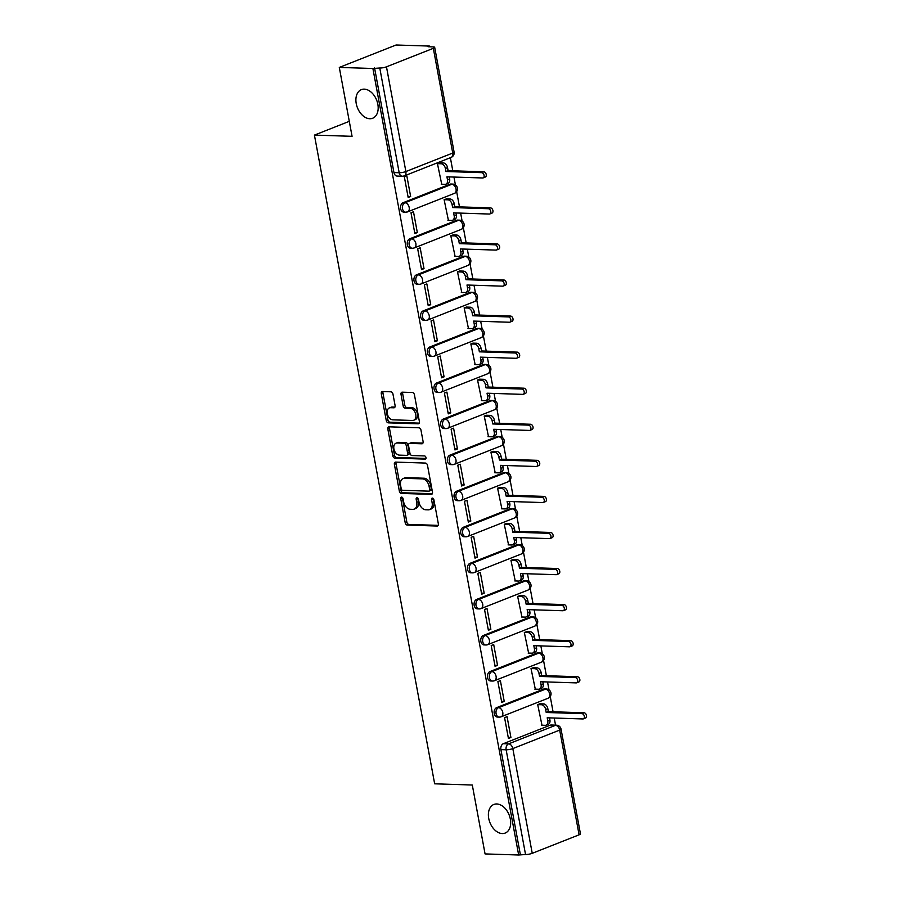<?xml version="1.0" encoding="UTF-8"?>
<svg xmlns="http://www.w3.org/2000/svg" width="900" height="900" viewBox="0 0 900 900"><rect width="100%" height="100%" fill="white"/><g stroke="black" fill="none" stroke-linecap="round" stroke-linejoin="round"><path stroke-width="1.35" d="M401.603 497.093A1.654 1.114 -111.5 0 0 400.736 498.645L405.202 522.754A2.363 1.586 -111.5 0 0 407.284 525.082L437.108 526.039A2.363 1.586 -111.5 0 0 437.558 525.971A2.363 1.586 -111.5 0 0 438.345 523.822L433.879 499.714A1.654 1.114 -111.5 0 0 431.55 499.646L432.135 502.762A7.549 5.074 -111.5 0 1 429.604 509.614A7.549 5.074 -111.5 0 1 428.175 509.85L425.689 509.771A7.549 5.074 -111.5 0 1 419.04 502.335L418.466 499.219A1.654 1.114 -111.5 0 0 416.149 499.14L416.723 502.267A7.549 5.074 -111.5 0 1 414.191 509.119A7.549 5.074 -111.5 0 1 412.774 509.355L410.287 509.276A7.549 5.074 -111.5 0 1 403.639 501.84L403.054 498.724A1.654 1.114 -111.5 0 0 401.603 497.093M402.368 497.441A1.654 1.114 -111.5 0 0 402.39 497.993L406.856 522.101A2.363 1.586 -111.5 0 0 408.938 524.43L438.176 525.375M433.181 498.431A1.654 1.114 -111.5 0 0 433.215 498.983L433.789 502.11L432.135 502.762M417.769 497.936A1.654 1.114 -111.5 0 0 417.803 498.488L418.376 501.615L416.723 502.267M369.776 118.733A15.379 10.328 -111.5 0 0 372.69 118.237A15.379 10.328 -111.5 0 0 377.348 102.195A15.379 10.328 -111.5 0 0 364.298 89.145A15.379 10.328 -111.5 0 0 361.395 89.629A15.379 10.328 -111.5 0 0 356.726 105.671A15.379 10.328 -111.5 0 0 369.776 118.733M502.267 833.558A15.379 10.328 -111.5 0 0 505.17 833.074A15.379 10.328 -111.5 0 0 509.839 817.02A15.379 10.328 -111.5 0 0 496.777 803.97A15.379 10.328 -111.5 0 0 493.875 804.454A15.379 10.328 -111.5 0 0 489.218 820.508A15.379 10.328 -111.5 0 0 502.267 833.558M392.974 394.132A2.363 1.586 -111.5 0 0 390.904 391.804L382.534 391.534A2.363 1.586 -111.5 0 0 382.084 391.613A2.363 1.586 -111.5 0 0 381.296 393.75L386.257 420.525A2.363 1.586 -111.5 0 0 388.339 422.854L418.162 423.81A2.363 1.586 -111.5 0 0 418.601 423.743A2.363 1.586 -111.5 0 0 419.4 421.594L414.439 394.819A2.363 1.586 -111.5 0 0 412.358 392.501L402.244 392.175A2.363 1.586 -111.5 0 0 401.805 392.243A2.363 1.586 -111.5 0 0 401.017 394.391L403.132 405.844A2.363 1.586 -111.5 0 0 405.214 408.173L410.231 408.33A6.311 4.241 -111.5 0 1 415.586 413.685A6.311 4.241 -111.5 0 1 413.674 420.266A6.311 4.241 -111.5 0 1 412.481 420.469L392.839 419.839A6.311 4.241 -111.5 0 1 387.484 414.484A6.311 4.241 -111.5 0 1 389.396 407.902A6.311 4.241 -111.5 0 1 390.589 407.7L393.863 407.801A2.363 1.586 -111.5 0 0 394.312 407.723A2.363 1.586 -111.5 0 0 395.1 405.585L392.974 394.132M518.659 855L485.066 853.92L472.298 785.025L434.655 783.81L314.426 135.101L352.069 136.316L339.3 67.421L372.892 68.501L518.659 855L525.544 854.516L506.137 749.79A4.804 3.42 -88.2 0 1 508.59 743.861L555.457 725.355A4.804 3.42 -88.2 0 1 556.47 725.175L551.227 725.006A4.804 3.42 91.8 0 0 550.215 725.186L555.457 725.355A4.804 3.229 -111.5 0 1 559.688 730.091L512.82 748.586L532.238 853.312A4.804 0.99 169.5 0 1 525.544 854.516M395.618 462.105A2.363 1.586 -111.5 0 0 395.168 462.184A2.363 1.586 -111.5 0 0 394.38 464.321L399.341 491.108A2.363 1.586 -111.5 0 0 401.411 493.425L431.235 494.381A2.363 1.586 -111.5 0 0 431.685 494.314A2.363 1.586 -111.5 0 0 432.473 492.165L427.511 465.39A2.363 1.586 -111.5 0 0 425.441 463.072L395.618 462.105M392.794 455.816L387.832 429.041A2.363 1.586 -111.5 0 1 388.631 426.892A2.363 1.586 -111.5 0 1 389.07 426.825L418.894 427.781A2.363 1.586 -111.5 0 1 420.975 430.11L423.101 441.562A2.363 1.586 -111.5 0 1 422.303 443.711A2.363 1.586 -111.5 0 1 421.864 443.779L409.77 443.396A2.363 1.586 -111.5 0 0 409.32 443.464A2.363 1.586 -111.5 0 0 408.532 445.613L409.939 453.206A2.363 1.586 -111.5 0 0 412.02 455.535L424.609 455.94A1.654 1.114 -111.5 0 1 425.194 459.113L394.875 458.134A2.363 1.586 -111.5 0 1 392.794 455.816L394.459 455.164L389.486 428.389L387.832 429.041M339.3 67.421L396.09 45L429.683 46.08L429.817 46.789M555.548 725.153L554.22 718.02M553.061 711.788L550.238 696.499M549 689.873L547.538 681.964M546.379 675.72L543.544 660.431M542.317 653.805L540.855 645.896M539.696 639.653L536.861 624.364M535.635 617.738L534.173 609.829M533.014 603.585L530.179 588.296M528.952 581.67L527.49 573.761M526.331 567.529L523.496 552.24M522.27 545.614L520.808 537.705M519.649 531.461L516.814 516.173M515.587 509.546L514.114 501.637M512.966 495.394L510.131 480.105M508.905 473.479L507.431 465.57M506.272 459.326L503.449 444.037M502.211 437.411L500.749 429.502M499.59 423.259L496.755 407.97M495.529 401.344L494.066 393.435M492.907 387.202L490.072 371.914M488.846 365.287L487.384 357.379M486.225 351.135L483.39 335.846M482.164 329.22L480.701 321.311M479.543 315.067L476.707 299.779M475.481 293.152L474.007 285.244M472.86 279L470.025 263.711M468.799 257.085L467.325 249.176M466.166 242.933L463.343 227.655M462.105 221.029L460.642 213.12M459.484 206.876L456.649 191.588M455.423 184.961L453.96 177.053M452.801 170.809L450.371 157.703M372.892 68.501L379.777 68.017A4.804 0.99 -10.5 0 0 386.471 66.825L433.327 48.319A4.804 0.99 -10.5 0 0 434.678 47.34A4.804 0.99 -10.5 0 0 433.26 46.901L428.029 46.733L429.683 46.08M520.312 854.347L500.906 749.621A4.804 3.42 -88.2 0 1 503.359 743.692L550.215 725.186M579.094 834.817L559.688 730.091A4.804 0.99 -10.5 0 0 561.038 729.101L580.444 833.827A4.804 0.99 169.5 0 1 579.094 834.817L532.238 853.312M540.214 703.789L537.694 704.576L541.98 725.22M510.919 737.482L507.06 716.67L504.574 717.649L508.433 738.461L510.919 737.482L508.23 737.393M504.236 701.415L500.377 680.602L497.891 681.592L501.75 702.394L504.236 701.415L501.548 701.325M533.531 667.721L531.011 668.509L535.298 689.153M497.543 665.347L493.695 644.546L491.209 645.525L495.067 666.326L497.543 665.347L494.865 665.258M526.837 631.654L524.329 632.452L528.615 653.085M490.86 629.28L487.001 608.479L484.526 609.457L488.374 630.27L490.86 629.28L488.183 629.201M520.155 595.586L517.635 596.385L521.933 617.018M484.178 593.224L480.319 572.411L477.832 573.39L481.691 594.202L484.178 593.224L481.5 593.134M513.472 559.53L510.952 560.317L515.25 580.95M477.495 557.156L473.636 536.344L471.15 537.322L475.009 558.135L477.495 557.156L474.817 557.066M506.79 523.462L504.27 524.25L508.567 544.894M470.812 521.089L466.954 500.287L464.468 501.266L468.326 522.067L470.812 521.089L468.124 520.999M500.108 487.395L497.588 488.194L501.874 508.826M464.13 485.021L460.271 464.22L457.785 465.199L461.644 486L464.13 485.021L461.441 484.942M493.425 451.327L490.905 452.126L495.191 472.759M457.436 448.954L453.589 428.152L451.103 429.131L454.961 449.944L457.436 448.954L454.759 448.875M486.743 415.26L484.223 416.059L488.509 436.691M450.754 412.897L446.895 392.085L444.42 393.064L448.267 413.876L450.754 412.897L448.076 412.808M480.049 379.204L477.54 379.991L481.826 400.624M444.071 376.83L440.213 356.017L437.738 357.007L441.585 377.809L444.071 376.83L441.394 376.74M473.366 343.136L470.846 343.924L475.144 364.567M437.389 340.762L433.53 319.961L431.044 320.94L434.902 341.741L437.389 340.762L434.711 340.673M466.684 307.069L464.164 307.868L468.461 328.5M430.706 304.695L426.848 283.894L424.361 284.873L428.22 305.674L430.706 304.695L428.017 304.616M460.001 271.001L457.481 271.8L461.767 292.433M424.024 268.639L420.165 247.826L417.679 248.805L421.537 269.618L424.024 268.639L421.335 268.549M453.319 234.945L450.799 235.732L455.085 256.365M417.33 232.571L413.483 211.759L410.996 212.737L414.855 233.55L417.33 232.571L414.652 232.481M446.636 198.877L444.116 199.665L448.402 220.309M410.647 196.504L406.8 175.703L404.314 176.681L408.173 197.482L410.647 196.504L407.97 196.414M439.942 162.81L437.434 163.609L441.72 184.241M406.665 212.018A4.804 3.42 -88.2 0 1 405.652 212.197L403.796 212.141A4.804 3.42 91.8 0 1 400.545 207.945A4.804 3.42 91.8 0 1 403.099 202.714L449.955 184.208L451.811 184.275A4.804 3.42 -88.2 0 1 452.824 184.095L450.968 184.028A4.804 3.42 91.8 0 0 449.955 184.208M413.348 248.085A4.804 3.42 -88.2 0 1 412.335 248.265L410.479 248.209A4.804 3.42 91.8 0 1 407.239 244.001A4.804 3.42 91.8 0 1 409.781 238.781L456.637 220.275L458.494 220.343A4.804 3.42 -88.2 0 1 459.506 220.162L457.65 220.095A4.804 3.42 91.8 0 0 456.637 220.275M420.03 284.153A4.804 3.42 -88.2 0 1 419.017 284.332L417.161 284.265A4.804 3.42 91.8 0 1 413.921 280.069A4.804 3.42 91.8 0 1 416.464 274.838L463.32 256.343L465.176 256.399A4.804 3.42 -88.2 0 1 466.189 256.219L464.332 256.162A4.804 3.42 91.8 0 0 463.32 256.343M426.713 320.22A4.804 3.42 -88.2 0 1 425.711 320.4L423.855 320.332A4.804 3.42 91.8 0 1 420.604 316.136A4.804 3.42 91.8 0 1 423.146 310.905L470.014 292.41L471.87 292.466A4.804 3.42 -88.2 0 1 472.882 292.286L471.015 292.23A4.804 3.42 91.8 0 0 470.014 292.41M433.406 356.276A4.804 3.42 -88.2 0 1 432.394 356.456L430.537 356.4A4.804 3.42 91.8 0 1 427.286 352.204A4.804 3.42 91.8 0 1 429.829 346.973L476.696 328.478L478.553 328.534A4.804 3.42 -88.2 0 1 479.565 328.354L477.709 328.298A4.804 3.42 91.8 0 0 476.696 328.478M440.089 392.344A4.804 3.42 -88.2 0 1 439.076 392.524L437.22 392.468A4.804 3.42 91.8 0 1 433.969 388.271A4.804 3.42 91.8 0 1 436.511 383.04L483.379 364.534L485.235 364.601A4.804 3.42 -88.2 0 1 486.248 364.421L484.391 364.354A4.804 3.42 91.8 0 0 483.379 364.534M446.771 428.411A4.804 3.42 -88.2 0 1 445.759 428.591L443.902 428.535A4.804 3.42 91.8 0 1 440.651 424.327A4.804 3.42 91.8 0 1 443.205 419.108L490.061 400.601L491.918 400.657A4.804 3.42 -88.2 0 1 492.93 400.478L491.074 400.421A4.804 3.42 91.8 0 0 490.061 400.601M453.454 464.479A4.804 3.42 -88.2 0 1 452.441 464.659L450.585 464.591A4.804 3.42 91.8 0 1 447.334 460.395A4.804 3.42 91.8 0 1 449.887 455.164L496.744 436.669L498.6 436.725A4.804 3.42 -88.2 0 1 499.613 436.545L497.756 436.489A4.804 3.42 91.8 0 0 496.744 436.669M460.136 500.535A4.804 3.42 -88.2 0 1 459.124 500.715L457.267 500.659A4.804 3.42 91.8 0 1 454.027 496.463A4.804 3.42 91.8 0 1 456.57 491.231L503.426 472.736L505.282 472.793A4.804 3.42 -88.2 0 1 506.295 472.613L504.439 472.556A4.804 3.42 91.8 0 0 503.426 472.736M466.819 536.602A4.804 3.42 -88.2 0 1 465.806 536.783L463.95 536.726A4.804 3.42 91.8 0 1 460.71 532.53A4.804 3.42 91.8 0 1 463.252 527.299L510.109 508.793L511.976 508.86A4.804 3.42 -88.2 0 1 512.977 508.68L511.121 508.613A4.804 3.42 91.8 0 0 510.109 508.793M473.512 572.67A4.804 3.42 -88.2 0 1 472.5 572.85L470.644 572.794A4.804 3.42 91.8 0 1 467.392 568.586A4.804 3.42 91.8 0 1 469.935 563.366L516.803 544.86L518.659 544.928A4.804 3.42 -88.2 0 1 519.671 544.748L517.815 544.68A4.804 3.42 91.8 0 0 516.803 544.86M480.195 608.738A4.804 3.42 -88.2 0 1 479.183 608.918L477.326 608.85A4.804 3.42 91.8 0 1 474.075 604.654A4.804 3.42 91.8 0 1 476.618 599.423L523.485 580.928L525.341 580.984A4.804 3.42 -88.2 0 1 526.354 580.804L524.498 580.748A4.804 3.42 91.8 0 0 523.485 580.928M486.877 644.805A4.804 3.42 -88.2 0 1 485.865 644.985L484.009 644.918A4.804 3.42 91.8 0 1 480.757 640.721A4.804 3.42 91.8 0 1 483.311 635.49L530.168 616.995L532.024 617.051A4.804 3.42 -88.2 0 1 533.036 616.871L531.18 616.815A4.804 3.42 91.8 0 0 530.168 616.995M493.56 680.861A4.804 3.42 -88.2 0 1 492.548 681.041L490.691 680.985A4.804 3.42 91.8 0 1 487.44 676.789A4.804 3.42 91.8 0 1 489.994 671.558L536.85 653.062L538.706 653.119A4.804 3.42 -88.2 0 1 539.719 652.939L537.863 652.883A4.804 3.42 91.8 0 0 536.85 653.062M500.243 716.929A4.804 3.42 -88.2 0 1 499.23 717.109L497.374 717.053A4.804 3.42 91.8 0 1 494.134 712.856A4.804 3.42 91.8 0 1 496.676 707.625L543.533 689.119L545.389 689.186A4.804 3.42 -88.2 0 1 546.401 689.006L544.545 688.939A4.804 3.42 91.8 0 0 543.533 689.119M314.426 135.101L349.29 121.343M374.546 67.849L393.952 172.575A4.804 3.42 91.8 0 0 397.114 176.074L402.345 176.243A4.804 3.42 -88.2 0 1 399.184 172.744L379.777 68.017M414.191 509.119L415.845 508.455A7.549 5.074 -111.5 0 0 418.376 501.615M429.604 509.614L431.257 508.961A7.549 5.074 -111.5 0 0 433.789 502.11M396.191 462.127A2.363 1.586 -111.5 0 0 396.034 463.669L400.995 490.444A2.363 1.586 -111.5 0 0 403.076 492.772L432.315 493.718M401.197 488.678A1.654 1.114 -111.5 0 0 402.649 490.309L428.827 491.152A1.654 1.114 -111.5 0 0 429.694 489.6L429.086 486.304A7.549 5.074 -111.5 0 0 422.438 478.879L404.539 478.305A7.549 5.074 -111.5 0 0 403.121 478.541A7.549 5.074 -111.5 0 0 400.59 485.392L401.197 488.678M430.481 490.5A1.654 1.114 -111.5 0 0 431.348 488.947L429.694 489.6M403.121 478.541L404.775 477.889A7.549 5.074 -111.5 0 1 406.192 477.641L424.091 478.226A7.549 5.074 -111.5 0 1 430.74 485.651L431.348 488.947M389.655 426.836A2.363 1.586 -111.5 0 0 389.486 428.389M422.933 443.104L411.424 442.744A2.363 1.586 -111.5 0 0 410.974 442.811L409.32 443.464M426.037 458.438L396.529 457.481L394.875 458.134M397.215 442.991A6.311 4.241 -111.5 0 0 396.022 443.194A6.311 4.241 -111.5 0 0 394.11 449.775A6.311 4.241 -111.5 0 0 399.465 455.13L406.384 455.355A2.363 1.586 -111.5 0 0 406.834 455.276A2.363 1.586 -111.5 0 0 407.621 453.139L406.215 445.534A2.363 1.586 -111.5 0 0 404.134 443.205L397.215 442.991L398.869 442.339A6.311 4.241 -111.5 0 0 397.676 442.53L396.022 443.194M408.037 454.702A2.363 1.586 -111.5 0 0 408.488 454.624A2.363 1.586 -111.5 0 0 409.275 452.486L407.621 453.139M398.869 442.339L405.787 442.553A2.363 1.586 -111.5 0 1 407.869 444.881L409.275 452.486M394.459 455.164A2.363 1.586 -111.5 0 0 396.529 457.481M389.396 407.902L391.061 407.25A6.311 4.241 -111.5 0 1 392.243 407.048L394.942 407.126M413.674 420.266L415.327 419.614A6.311 4.241 -111.5 0 0 417.24 413.032A6.311 4.241 -111.5 0 0 411.885 407.678L410.231 408.33M402.829 392.186A2.363 1.586 -111.5 0 0 402.671 393.739L404.798 405.191A2.363 1.586 -111.5 0 0 406.868 407.52L411.885 407.678M383.119 391.556A2.363 1.586 -111.5 0 0 382.95 393.098L387.911 419.873A2.363 1.586 -111.5 0 0 389.993 422.201L419.231 423.135M539.741 703.766L543.577 703.89A4.804 3.229 68.5 0 1 547.808 708.626L548.37 711.63L546.21 712.485L545.659 709.481A4.804 3.229 -111.5 0 0 541.429 704.745L537.705 704.621M541.519 725.197L545.243 725.321A4.804 3.229 -111.5 0 0 546.142 725.164A4.804 3.229 -111.5 0 0 547.762 720.81L547.2 717.795L582.908 718.954A2.768 1.856 -111.5 0 0 583.425 718.864A2.768 1.856 -111.5 0 0 584.258 715.984A2.768 1.856 -111.5 0 0 581.918 713.633L546.21 712.485M548.37 711.63L584.066 712.778A2.768 1.856 68.5 0 1 586.418 715.129A2.768 1.856 68.5 0 1 585.574 718.009L583.425 718.864M549.529 717.874L549.911 719.955A4.804 3.229 68.5 0 1 548.303 724.32L546.142 725.164M533.059 667.71L536.895 667.834A4.804 3.229 68.5 0 1 541.125 672.559L541.688 675.562L539.528 676.418L538.976 673.414A4.804 3.229 -111.5 0 0 534.735 668.678L531.011 668.554M534.825 689.13L538.549 689.254A4.804 3.229 -111.5 0 0 539.46 689.096A4.804 3.229 -111.5 0 0 541.069 684.742L540.517 681.739L576.214 682.886A2.768 1.856 -111.5 0 0 576.742 682.796A2.768 1.856 -111.5 0 0 577.575 679.916A2.768 1.856 -111.5 0 0 575.235 677.565L539.528 676.418M541.688 675.562L577.384 676.721A2.768 1.856 68.5 0 1 579.735 679.061A2.768 1.856 68.5 0 1 578.891 681.952L576.742 682.796M542.835 681.806L543.229 683.887A4.804 3.229 68.5 0 1 541.609 688.252L539.46 689.096M526.376 631.643L530.212 631.766A4.804 3.229 68.5 0 1 534.442 636.491L534.994 639.506L532.845 640.35L532.294 637.346A4.804 3.229 -111.5 0 0 528.053 632.61L524.329 632.498M528.142 653.074L531.866 653.186A4.804 3.229 -111.5 0 0 532.778 653.04A4.804 3.229 -111.5 0 0 534.386 648.675L533.835 645.671L569.531 646.819A2.768 1.856 -111.5 0 0 570.06 646.729A2.768 1.856 -111.5 0 0 570.892 643.849A2.768 1.856 -111.5 0 0 568.553 641.498L532.845 640.35M534.994 639.506L570.701 640.654A2.768 1.856 68.5 0 1 573.041 642.994A2.768 1.856 68.5 0 1 572.209 645.885L570.06 646.729M536.153 645.739L536.546 647.82A4.804 3.229 68.5 0 1 534.926 652.185L532.778 653.04M519.694 595.575L523.53 595.699A4.804 3.229 68.5 0 1 527.76 600.435L528.311 603.439L526.163 604.283L525.6 601.279A4.804 3.229 -111.5 0 0 521.37 596.554L517.646 596.43M521.46 617.006L525.184 617.119A4.804 3.229 -111.5 0 0 526.095 616.972A4.804 3.229 -111.5 0 0 527.704 612.607L527.153 609.604L562.849 610.751A2.768 1.856 -111.5 0 0 563.366 610.661A2.768 1.856 -111.5 0 0 564.21 607.781A2.768 1.856 -111.5 0 0 561.859 605.441L526.163 604.283M528.311 603.439L564.019 604.586A2.768 1.856 68.5 0 1 566.359 606.938A2.768 1.856 68.5 0 1 565.526 609.817L563.366 610.661M529.47 609.683L529.852 611.764A4.804 3.229 68.5 0 1 528.244 616.117L526.095 616.972M513 559.507L516.836 559.631A4.804 3.229 68.5 0 1 521.077 564.368L521.629 567.371L519.48 568.226L518.918 565.211A4.804 3.229 -111.5 0 0 514.688 560.486L510.964 560.363M514.778 580.939L518.501 581.062A4.804 3.229 -111.5 0 0 519.413 580.905A4.804 3.229 -111.5 0 0 521.021 576.54L520.459 573.536L556.166 574.695A2.768 1.856 -111.5 0 0 556.684 574.605A2.768 1.856 -111.5 0 0 557.528 571.714A2.768 1.856 -111.5 0 0 555.176 569.374L519.48 568.226M521.629 567.371L557.336 568.519A2.768 1.856 68.5 0 1 559.676 570.87A2.768 1.856 68.5 0 1 558.844 573.75L556.684 574.605M522.788 573.615L523.17 575.696A4.804 3.229 68.5 0 1 521.561 580.061L519.413 580.905M506.317 523.44L510.154 523.564A4.804 3.229 68.5 0 1 514.384 528.3L514.946 531.304L512.798 532.159L512.235 529.155A4.804 3.229 -111.5 0 0 508.005 524.419L504.281 524.295M508.095 544.871L511.819 544.995A4.804 3.229 -111.5 0 0 512.73 544.837A4.804 3.229 -111.5 0 0 514.339 540.484L513.776 537.469L549.484 538.627A2.768 1.856 -111.5 0 0 550.001 538.538A2.768 1.856 -111.5 0 0 550.845 535.658A2.768 1.856 -111.5 0 0 548.494 533.306L512.798 532.159M514.946 531.304L550.642 532.462A2.768 1.856 68.5 0 1 552.994 534.803A2.768 1.856 68.5 0 1 552.15 537.683L550.001 538.538M516.105 537.548L516.488 539.629A4.804 3.229 68.5 0 1 514.879 543.994L512.73 544.837M499.635 487.384L503.471 487.507A4.804 3.229 68.5 0 1 507.701 492.233L508.264 495.236L506.104 496.091L505.553 493.088A4.804 3.229 -111.5 0 0 501.322 488.351L497.599 488.239M501.412 508.804L505.136 508.928A4.804 3.229 -111.5 0 0 506.036 508.781A4.804 3.229 -111.5 0 0 507.656 504.416L507.094 501.412L542.801 502.56A2.768 1.856 -111.5 0 0 543.319 502.47A2.768 1.856 -111.5 0 0 544.151 499.59A2.768 1.856 -111.5 0 0 541.811 497.239L506.104 496.091M508.264 495.236L543.96 496.395A2.768 1.856 68.5 0 1 546.311 498.735A2.768 1.856 68.5 0 1 545.467 501.626L543.319 502.47M509.423 501.48L509.805 503.561A4.804 3.229 68.5 0 1 508.196 507.926L506.036 508.781M492.952 451.316L496.789 451.44A4.804 3.229 68.5 0 1 501.019 456.176L501.581 459.18L499.421 460.024L498.87 457.02A4.804 3.229 -111.5 0 0 494.64 452.284L490.916 452.171M494.73 472.748L498.454 472.86A4.804 3.229 -111.5 0 0 499.354 472.714A4.804 3.229 -111.5 0 0 500.963 468.349L500.411 465.345L536.108 466.493A2.768 1.856 -111.5 0 0 536.636 466.402A2.768 1.856 -111.5 0 0 537.469 463.522A2.768 1.856 -111.5 0 0 535.129 461.183L499.421 460.024M501.581 459.18L537.278 460.327A2.768 1.856 68.5 0 1 539.629 462.679A2.768 1.856 68.5 0 1 538.785 465.559L536.636 466.402M502.74 465.424L503.123 467.494A4.804 3.229 68.5 0 1 501.514 471.859L499.354 472.714M486.27 415.249L490.106 415.373A4.804 3.229 68.5 0 1 494.336 420.109L494.899 423.113L492.739 423.956L492.188 420.952A4.804 3.229 -111.5 0 0 487.946 416.228L484.223 416.104M488.036 436.68L491.76 436.804A4.804 3.229 -111.5 0 0 492.671 436.646A4.804 3.229 -111.5 0 0 494.28 432.281L493.729 429.277L529.425 430.425A2.768 1.856 -111.5 0 0 529.954 430.346A2.768 1.856 -111.5 0 0 530.786 427.455A2.768 1.856 -111.5 0 0 528.446 425.115L492.739 423.956M494.899 423.113L530.595 424.26A2.768 1.856 68.5 0 1 532.935 426.611A2.768 1.856 68.5 0 1 532.102 429.491L529.954 430.346M496.046 429.356L496.44 431.438A4.804 3.229 68.5 0 1 494.82 435.791L492.671 436.646M479.588 379.181L483.424 379.305A4.804 3.229 68.5 0 1 487.654 384.041L488.205 387.045L486.056 387.9L485.494 384.896A4.804 3.229 -111.5 0 0 481.264 380.16L477.54 380.036M481.354 400.613L485.077 400.736A4.804 3.229 -111.5 0 0 485.989 400.579A4.804 3.229 -111.5 0 0 487.598 396.214L487.046 393.21L522.743 394.369A2.768 1.856 -111.5 0 0 523.271 394.279A2.768 1.856 -111.5 0 0 524.104 391.399A2.768 1.856 -111.5 0 0 521.764 389.048L486.056 387.9M488.205 387.045L523.913 388.192A2.768 1.856 68.5 0 1 526.252 390.544A2.768 1.856 68.5 0 1 525.42 393.424L523.271 394.279M489.364 393.289L489.746 395.37A4.804 3.229 68.5 0 1 488.137 399.735L485.989 400.579M472.894 343.125L476.73 343.249A4.804 3.229 68.5 0 1 480.971 347.974L481.522 350.978L479.374 351.832L478.811 348.829A4.804 3.229 -111.5 0 0 474.581 344.093L470.858 343.969M474.671 364.545L478.395 364.669A4.804 3.229 -111.5 0 0 479.306 364.511A4.804 3.229 -111.5 0 0 480.915 360.157L480.353 357.154L516.06 358.301A2.768 1.856 -111.5 0 0 516.577 358.211A2.768 1.856 -111.5 0 0 517.421 355.331A2.768 1.856 -111.5 0 0 515.07 352.98L479.374 351.832M481.522 350.978L517.23 352.136A2.768 1.856 68.5 0 1 519.57 354.476A2.768 1.856 68.5 0 1 518.738 357.356L516.577 358.211M482.681 357.221L483.064 359.303A4.804 3.229 68.5 0 1 481.455 363.668L479.306 364.511M466.211 307.058L470.048 307.181A4.804 3.229 68.5 0 1 474.289 311.906L474.84 314.921L472.691 315.765L472.129 312.761A4.804 3.229 -111.5 0 0 467.899 308.025L464.175 307.912M467.989 328.489L471.713 328.601A4.804 3.229 -111.5 0 0 472.624 328.455A4.804 3.229 -111.5 0 0 474.233 324.09L473.67 321.086L509.377 322.234A2.768 1.856 -111.5 0 0 509.895 322.144A2.768 1.856 -111.5 0 0 510.739 319.264A2.768 1.856 -111.5 0 0 508.387 316.912L472.691 315.765M474.84 314.921L510.548 316.069A2.768 1.856 68.5 0 1 512.887 318.409A2.768 1.856 68.5 0 1 512.055 321.3L509.895 322.144M475.999 321.154L476.381 323.235A4.804 3.229 68.5 0 1 474.772 327.6L472.624 328.455M459.529 270.99L463.365 271.114A4.804 3.229 68.5 0 1 467.595 275.85L468.157 278.854L466.009 279.697L465.446 276.694A4.804 3.229 -111.5 0 0 461.216 271.969L457.493 271.845M461.306 292.421L465.03 292.534A4.804 3.229 -111.5 0 0 465.93 292.387A4.804 3.229 -111.5 0 0 467.55 288.022L466.988 285.019L502.695 286.166A2.768 1.856 -111.5 0 0 503.213 286.076A2.768 1.856 -111.5 0 0 504.045 283.196A2.768 1.856 -111.5 0 0 501.705 280.856L466.009 279.697M468.157 278.854L503.854 280.001A2.768 1.856 68.5 0 1 506.205 282.352A2.768 1.856 68.5 0 1 505.361 285.233L503.213 286.076M469.316 285.097L469.699 287.179A4.804 3.229 68.5 0 1 468.09 291.532L465.93 292.387M452.846 234.922L456.683 235.046A4.804 3.229 68.5 0 1 460.912 239.782L461.475 242.786L459.315 243.641L458.764 240.626A4.804 3.229 -111.5 0 0 454.534 235.901L450.81 235.778M454.624 256.354L458.348 256.477A4.804 3.229 -111.5 0 0 459.248 256.32A4.804 3.229 -111.5 0 0 460.856 251.955L460.305 248.951L496.001 250.099A2.768 1.856 -111.5 0 0 496.53 250.02A2.768 1.856 -111.5 0 0 497.363 247.129A2.768 1.856 -111.5 0 0 495.022 244.789L459.315 243.641M461.475 242.786L497.171 243.934A2.768 1.856 68.5 0 1 499.522 246.285A2.768 1.856 68.5 0 1 498.679 249.165L496.53 250.02M462.634 249.03L463.016 251.111A4.804 3.229 68.5 0 1 461.407 255.476L459.248 256.32M446.164 198.855L450 198.979A4.804 3.229 68.5 0 1 454.23 203.715L454.793 206.719L452.632 207.574L452.081 204.57A4.804 3.229 -111.5 0 0 447.84 199.834L444.116 199.71M447.93 220.286L451.654 220.41A4.804 3.229 -111.5 0 0 452.565 220.252A4.804 3.229 -111.5 0 0 454.174 215.899L453.623 212.884L489.319 214.042A2.768 1.856 -111.5 0 0 489.848 213.953A2.768 1.856 -111.5 0 0 490.68 211.072A2.768 1.856 -111.5 0 0 488.34 208.721L452.632 207.574M454.793 206.719L490.489 207.877A2.768 1.856 68.5 0 1 492.84 210.218A2.768 1.856 68.5 0 1 491.996 213.097L489.848 213.953M455.94 212.963L456.334 215.044A4.804 3.229 68.5 0 1 454.714 219.409L452.565 220.252M439.481 162.799L443.317 162.922A4.804 3.229 68.5 0 1 447.548 167.648L448.099 170.651L445.95 171.506L445.399 168.502A4.804 3.229 -111.5 0 0 441.157 163.766L437.434 163.643M441.248 184.219L444.971 184.343A4.804 3.229 -111.5 0 0 445.882 184.185A4.804 3.229 -111.5 0 0 447.491 179.831L446.94 176.828L482.636 177.975A2.768 1.856 -111.5 0 0 483.165 177.885A2.768 1.856 -111.5 0 0 483.998 175.005A2.768 1.856 -111.5 0 0 481.657 172.654L445.95 171.506M448.099 170.651L483.806 171.81A2.768 1.856 68.5 0 1 486.146 174.15A2.768 1.856 68.5 0 1 485.314 177.041L483.165 177.885M449.257 176.895L449.651 178.976A4.804 3.229 68.5 0 1 448.031 183.341L445.882 184.185M402.39 497.993L400.736 498.645M433.215 498.983L431.55 499.646M417.803 498.488L416.149 499.14M386.471 66.825L405.877 171.551L452.734 153.045L433.327 48.319M503.359 743.692L508.59 743.861A4.804 3.229 -111.5 0 1 512.82 748.586A4.804 0.99 169.5 0 1 506.137 749.79L500.906 749.621M403.099 202.714L404.955 202.77L451.811 184.275A4.804 3.229 68.5 0 1 456.041 189A4.804 3.229 -111.5 0 1 454.433 193.365A4.804 4.804 0 0 0 452.824 184.095M409.781 238.781L411.637 238.838L458.494 220.343A4.804 3.229 68.5 0 1 462.735 225.067A4.804 3.229 -111.5 0 1 461.115 229.433A4.804 4.804 0 0 0 459.506 220.162M416.464 274.838L418.32 274.905L465.176 256.399A4.804 3.229 68.5 0 1 469.418 261.135A4.804 3.229 -111.5 0 1 467.809 265.5A4.804 4.804 0 0 0 466.189 256.219M423.146 310.905L425.002 310.973L471.87 292.466A4.804 3.229 68.5 0 1 476.1 297.202A4.804 3.229 -111.5 0 1 474.491 301.556A4.804 4.804 0 0 0 472.882 292.286M429.829 346.973L431.685 347.029L478.553 328.534A4.804 3.229 68.5 0 1 482.782 333.27A4.804 3.229 -111.5 0 1 481.174 337.624A4.804 4.804 0 0 0 479.565 328.354M436.511 383.04L438.368 383.096L485.235 364.601A4.804 3.229 68.5 0 1 489.465 369.326A4.804 3.229 -111.5 0 1 487.856 373.691A4.804 4.804 0 0 0 486.248 364.421M443.205 419.108L445.061 419.164L491.918 400.657A4.804 3.229 68.5 0 1 496.147 405.394A4.804 3.229 -111.5 0 1 494.539 409.759A4.804 4.804 0 0 0 492.93 400.478M449.887 455.164L451.744 455.231L498.6 436.725A4.804 3.229 68.5 0 1 502.841 441.461A4.804 3.229 -111.5 0 1 501.221 445.826A4.804 4.804 0 0 0 499.613 436.545M456.57 491.231L458.426 491.287L505.282 472.793A4.804 3.229 68.5 0 1 509.524 477.529A4.804 3.229 -111.5 0 1 507.904 481.882A4.804 4.804 0 0 0 506.295 472.613M463.252 527.299L465.109 527.355L511.976 508.86A4.804 3.229 68.5 0 1 516.206 513.585A4.804 3.229 -111.5 0 1 514.597 517.95A4.804 4.804 0 0 0 512.977 508.68M469.935 563.366L471.791 563.423L518.659 544.928A4.804 3.229 68.5 0 1 522.889 549.653A4.804 3.229 -111.5 0 1 521.28 554.017A4.804 4.804 0 0 0 519.671 544.748M476.618 599.423L478.474 599.49L525.341 580.984A4.804 3.229 68.5 0 1 529.571 585.72A4.804 3.229 -111.5 0 1 527.962 590.085A4.804 4.804 0 0 0 526.354 580.804M483.311 635.49L485.168 635.558L532.024 617.051A4.804 3.229 68.5 0 1 536.254 621.788A4.804 3.229 -111.5 0 1 534.645 626.153A4.804 4.804 0 0 0 533.036 616.871M489.994 671.558L491.85 671.614L538.706 653.119A4.804 3.229 68.5 0 1 542.936 657.855A4.804 3.229 -111.5 0 1 541.327 662.209A4.804 4.804 0 0 0 539.719 652.939M496.676 707.625L498.532 707.681L545.389 689.186A4.804 3.229 68.5 0 1 549.63 693.911A4.804 3.229 -111.5 0 1 548.01 698.276A4.804 4.804 0 0 0 546.401 689.006M499.23 717.109A4.804 3.42 -88.2 0 1 495.99 712.913A4.804 3.42 -88.2 0 1 498.532 707.681A4.804 3.229 68.5 0 1 502.762 712.418A4.804 3.229 68.5 0 1 501.154 716.783A4.804 4.804 0 0 1 499.23 717.109M492.548 681.041A4.804 3.42 -88.2 0 1 489.296 676.845A4.804 3.42 -88.2 0 1 491.85 671.614A4.804 3.229 68.5 0 1 496.08 676.35A4.804 3.229 68.5 0 1 494.471 680.715A4.804 4.804 0 0 1 492.548 681.041M485.865 644.985A4.804 3.42 -88.2 0 1 482.614 640.778A4.804 3.42 -88.2 0 1 485.168 635.558A4.804 3.229 68.5 0 1 489.397 640.283A4.804 3.229 68.5 0 1 487.789 644.648A4.804 4.804 0 0 1 485.865 644.985M479.183 608.918A4.804 3.42 -88.2 0 1 475.931 604.721A4.804 3.42 -88.2 0 1 478.474 599.49A4.804 3.229 68.5 0 1 482.715 604.215A4.804 3.229 68.5 0 1 481.095 608.58A4.804 4.804 0 0 1 479.183 608.918M472.5 572.85A4.804 3.42 -88.2 0 1 469.249 568.654A4.804 3.42 -88.2 0 1 471.791 563.423A4.804 3.229 68.5 0 1 476.032 568.159A4.804 3.229 68.5 0 1 474.412 572.512A4.804 4.804 0 0 1 472.5 572.85M465.806 536.783A4.804 3.42 -88.2 0 1 462.566 532.586A4.804 3.42 -88.2 0 1 465.109 527.355A4.804 3.229 68.5 0 1 469.339 532.091A4.804 3.229 68.5 0 1 467.73 536.456A4.804 4.804 0 0 1 465.806 536.783M459.124 500.715A4.804 3.42 -88.2 0 1 455.884 496.519A4.804 3.42 -88.2 0 1 458.426 491.287A4.804 3.229 68.5 0 1 462.656 496.024A4.804 3.229 68.5 0 1 461.048 500.389A4.804 4.804 0 0 1 459.124 500.715M452.441 464.659A4.804 3.42 -88.2 0 1 449.201 460.451A4.804 3.42 -88.2 0 1 451.744 455.231A4.804 3.229 68.5 0 1 455.974 459.956A4.804 3.229 68.5 0 1 454.365 464.321A4.804 4.804 0 0 1 452.441 464.659M445.759 428.591A4.804 3.42 -88.2 0 1 442.507 424.395A4.804 3.42 -88.2 0 1 445.061 419.164A4.804 3.229 68.5 0 1 449.291 423.9A4.804 3.229 68.5 0 1 447.683 428.254A4.804 4.804 0 0 1 445.759 428.591M439.076 392.524A4.804 3.42 -88.2 0 1 435.825 388.327A4.804 3.42 -88.2 0 1 438.368 383.096A4.804 3.229 68.5 0 1 442.609 387.832A4.804 3.229 68.5 0 1 441 392.186A4.804 4.804 0 0 1 439.076 392.524M432.394 356.456A4.804 3.42 -88.2 0 1 429.142 352.26A4.804 3.42 -88.2 0 1 431.685 347.029A4.804 3.229 68.5 0 1 435.926 351.765A4.804 3.229 68.5 0 1 434.306 356.13A4.804 4.804 0 0 1 432.394 356.456M425.711 320.4A4.804 3.42 -88.2 0 1 422.46 316.192A4.804 3.42 -88.2 0 1 425.002 310.973A4.804 3.229 68.5 0 1 429.233 315.697A4.804 3.229 68.5 0 1 427.624 320.062A4.804 4.804 0 0 1 425.711 320.4M419.017 284.332A4.804 3.42 -88.2 0 1 415.777 280.136A4.804 3.42 -88.2 0 1 418.32 274.905A4.804 3.229 68.5 0 1 422.55 279.63A4.804 3.229 68.5 0 1 420.941 283.995A4.804 4.804 0 0 1 419.017 284.332M412.335 248.265A4.804 3.42 -88.2 0 1 409.095 244.069A4.804 3.42 -88.2 0 1 411.637 238.838A4.804 3.229 68.5 0 1 415.868 243.574A4.804 3.229 68.5 0 1 414.259 247.928A4.804 4.804 0 0 1 412.335 248.265M405.652 212.197A4.804 3.42 -88.2 0 1 402.401 208.001A4.804 3.42 -88.2 0 1 404.955 202.77A4.804 3.229 68.5 0 1 409.185 207.506A4.804 3.229 68.5 0 1 407.576 211.871A4.804 4.804 0 0 1 405.652 212.197M393.952 172.575L399.184 172.744A4.804 0.99 169.5 0 0 405.877 171.551A4.804 3.229 68.5 0 1 404.269 175.905L451.125 157.41A4.804 4.804 0 0 0 454.084 152.066L434.678 47.34M403.358 176.062A4.804 3.42 -88.2 0 1 402.345 176.243A4.804 4.804 0 0 0 404.269 175.905M454.084 152.066A4.804 0.99 -10.5 0 1 452.734 153.045A4.804 3.229 68.5 0 1 451.125 157.41M437.929 525.712L437.108 526.039M408.938 524.43L407.284 525.082M406.856 522.101L405.202 522.754M432.067 494.066L431.235 494.381M403.076 492.772L401.411 493.425M400.995 490.444L399.341 491.108M396.034 463.669L394.38 464.321M430.74 485.651L429.086 486.304M424.091 478.226L422.438 478.879M406.192 477.641L404.539 478.305M422.685 443.452L421.864 443.779M411.424 442.744L409.77 443.396M425.779 458.887L425.194 459.113M407.869 444.881L406.215 445.534M405.787 442.553L404.134 443.205M394.684 407.475L393.863 407.801M392.243 407.048L390.589 407.7M406.868 407.52L405.214 408.173M404.798 405.191L403.132 405.844M402.671 393.739L401.017 394.391M418.984 423.484L418.162 423.81M389.993 422.201L388.339 422.854M387.911 419.873L386.257 420.525M382.95 393.098L381.296 393.75M547.808 708.626L545.659 709.481M543.577 703.89L541.429 704.745M549.911 719.955L547.762 720.81M584.066 712.778L581.918 713.633M541.125 672.559L538.976 673.414M536.895 667.834L534.735 668.678M543.229 683.887L541.069 684.742M577.384 676.721L575.235 677.565M534.442 636.491L532.294 637.346M530.212 631.766L528.053 632.61M536.546 647.82L534.386 648.675M570.701 640.654L568.553 641.498M527.76 600.435L525.6 601.279M523.53 595.699L521.37 596.554M529.852 611.764L527.704 612.607M564.019 604.586L561.859 605.441M521.077 564.368L518.918 565.211M516.836 559.631L514.688 560.486M523.17 575.696L521.021 576.54M557.336 568.519L555.176 569.374M514.384 528.3L512.235 529.155M510.154 523.564L508.005 524.419M516.488 539.629L514.339 540.484M550.642 532.462L548.494 533.306M507.701 492.233L505.553 493.088M503.471 487.507L501.322 488.351M509.805 503.561L507.656 504.416M543.96 496.395L541.811 497.239M501.019 456.176L498.87 457.02M496.789 451.44L494.64 452.284M503.123 467.494L500.963 468.349M537.278 460.327L535.129 461.183M494.336 420.109L492.188 420.952M490.106 415.373L487.946 416.228M496.44 431.438L494.28 432.281M530.595 424.26L528.446 425.115M487.654 384.041L485.494 384.896M483.424 379.305L481.264 380.16M489.746 395.37L487.598 396.214M523.913 388.192L521.764 389.048M480.971 347.974L478.811 348.829M476.73 343.249L474.581 344.093M483.064 359.303L480.915 360.157M517.23 352.136L515.07 352.98M474.289 311.906L472.129 312.761M470.048 307.181L467.899 308.025M476.381 323.235L474.233 324.09M510.548 316.069L508.387 316.912M467.595 275.85L465.446 276.694M463.365 271.114L461.216 271.969M469.699 287.179L467.55 288.022M503.854 280.001L501.705 280.856M460.912 239.782L458.764 240.626M456.683 235.046L454.534 235.901M463.016 251.111L460.856 251.955M497.171 243.934L495.022 244.789M454.23 203.715L452.081 204.57M450 198.979L447.84 199.834M456.334 215.044L454.174 215.899M490.489 207.877L488.34 208.721M447.548 167.648L445.399 168.502M443.317 162.922L441.157 163.766M449.651 178.976L447.491 179.831M483.806 171.81L481.657 172.654M548.01 698.276L501.154 716.783M541.327 662.209L494.471 680.715M534.645 626.153L487.789 644.648M527.962 590.085L481.095 608.58M521.28 554.017L474.412 572.512M514.597 517.95L467.73 536.456M507.904 481.882L461.048 500.389M501.221 445.826L454.365 464.321M494.539 409.759L447.683 428.254M487.856 373.691L441 392.186M481.174 337.624L434.306 356.13M474.491 301.556L427.624 320.062M467.809 265.5L420.941 283.995M461.115 229.433L414.259 247.928M454.433 193.365L407.576 211.871M561.038 729.101A4.804 4.804 0 0 0 556.47 725.175M430.796 490.444L429.142 491.096M408.488 454.624L406.834 455.276"/></g></svg>
